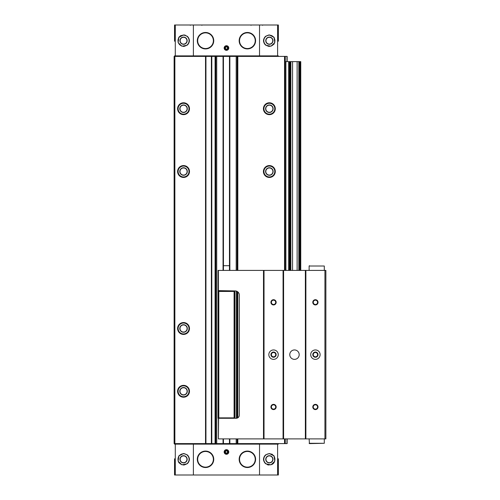 <?xml version="1.0" encoding="UTF-8"?>
<svg xmlns="http://www.w3.org/2000/svg" width="500" height="500" viewBox="0 0 500 500"><rect width="100%" height="100%" fill="white"/><g stroke="black" fill="none" stroke-linecap="round" stroke-linejoin="round"><path stroke-width="0.75" d="M278.363 41.219L278.363 25L174.544 25L174.544 41.219M278.363 458.781L278.363 475L174.544 475L174.544 458.781M278.363 444.125L174.544 444.125M187.113 463.819C190.144 460.806 190.144 457.8 187.113 454.781L183.544 453.544L178.869 455.944L178.113 461.2L181.931 464.825L187.113 463.819A5.756 5.756 0 0 0 187.113 454.781M193.381 25L193.381 55.875L174.544 55.875M187.113 45.219L181.938 46.225L178.119 42.6L178.869 37.35L183.544 34.944L187.113 36.181C190.144 39.194 190.144 42.2 187.113 45.219A5.756 5.756 0 0 0 187.113 36.181M278.363 55.875L193.381 55.875M265.794 36.181L269.363 34.944L274.037 37.337L274.794 42.594L270.975 46.219L265.794 45.219C262.762 42.206 262.762 39.194 265.794 36.181A5.756 5.756 0 0 0 265.794 45.219M265.794 454.781C262.762 457.794 262.762 460.806 265.794 463.819L270.975 464.825L274.794 461.2L274.037 455.944L269.363 453.55L265.794 454.781A5.756 5.756 0 0 0 265.794 463.819M285.056 270.406L285.056 56.394L174.125 56.394L174.125 443.606L174.338 56.394M287.15 443.606L287.15 438.894L287.15 443.606L174.338 443.606M285.056 56.394L287.15 56.394L287.15 61.625L287.15 56.394M285.056 443.606L285.056 438.894M269.363 165.575A5.938 5.938 0 0 1 274.5 174.481A5.938 5.938 0 0 1 264.219 174.481A5.938 5.938 0 0 1 269.363 165.575M269.363 102.781A5.938 5.938 0 0 1 274.5 111.688A5.938 5.938 0 0 1 264.219 111.688A5.938 5.938 0 0 1 269.363 102.781M211.381 443.606L211.381 56.394M205.944 443.606L205.944 56.394M183.544 385.344A5.938 5.938 0 0 1 188.688 394.25A5.938 5.938 0 0 1 178.406 394.25A5.938 5.938 0 0 1 183.544 385.344M183.544 102.781A5.938 5.938 0 0 1 188.688 111.688A5.938 5.938 0 0 1 178.406 111.688A5.938 5.938 0 0 1 183.544 102.781M183.544 322.55A5.938 5.938 0 0 1 188.688 331.456A5.938 5.938 0 0 1 178.406 331.456A5.938 5.938 0 0 1 183.544 322.55M183.544 165.575A5.938 5.938 0 0 1 188.688 174.481A5.938 5.938 0 0 1 178.406 174.481A5.938 5.938 0 0 1 183.544 165.575M175.069 444.125L175.069 443.606M277.838 444.125L277.838 443.606M226.456 449.675A2.3 2.3 0 0 1 228.45 453.125A2.3 2.3 0 0 1 224.462 453.125A2.3 2.3 0 0 1 226.456 449.675M205.525 451.081A8.219 8.219 0 0 1 212.644 463.413A8.219 8.219 0 0 1 198.406 463.413A8.219 8.219 0 0 1 205.525 451.081M247.381 451.081A8.219 8.219 0 0 1 254.5 463.413A8.219 8.219 0 0 1 240.269 463.413A8.219 8.219 0 0 1 247.381 451.081M175.069 55.875L175.069 56.394M277.838 55.875L277.838 56.394M226.456 45.719A2.3 2.3 0 0 1 228.45 49.175A2.3 2.3 0 0 1 224.462 49.175A2.3 2.3 0 0 1 226.456 45.719M247.381 32.481A8.219 8.219 0 0 1 254.5 44.806A8.219 8.219 0 0 1 240.269 44.806A8.219 8.219 0 0 1 247.381 32.481M205.525 32.481A8.219 8.219 0 0 1 212.644 44.806A8.219 8.219 0 0 1 198.406 44.806A8.219 8.219 0 0 1 205.525 32.481M183.544 165.756A5.756 5.756 0 0 1 188.531 174.387A5.756 5.756 0 0 1 178.562 174.387A5.756 5.756 0 0 1 183.544 165.756M183.544 167.744A3.769 3.769 0 0 1 186.806 173.394A3.769 3.769 0 0 1 180.281 173.394A3.769 3.769 0 0 1 183.544 167.744M183.544 167.956A3.556 3.556 0 0 1 186.625 173.294A3.556 3.556 0 0 1 180.463 173.294A3.556 3.556 0 0 1 183.544 167.956M183.544 322.731A5.756 5.756 0 0 1 188.531 331.369A5.756 5.756 0 0 1 178.562 331.369A5.756 5.756 0 0 1 183.544 322.731M183.544 324.719A3.769 3.769 0 0 1 186.806 330.375A3.769 3.769 0 0 1 180.281 330.375A3.769 3.769 0 0 1 183.544 324.719M183.544 324.931A3.556 3.556 0 0 1 186.625 330.269A3.556 3.556 0 0 1 180.463 330.269A3.556 3.556 0 0 1 183.544 324.931M183.544 102.963A5.756 5.756 0 0 1 188.531 111.6A5.756 5.756 0 0 1 178.562 111.6A5.756 5.756 0 0 1 183.544 102.963M183.544 104.956A3.769 3.769 0 0 1 186.806 110.606A3.769 3.769 0 0 1 180.281 110.606A3.769 3.769 0 0 1 183.544 104.956M183.544 105.162A3.556 3.556 0 0 1 186.625 110.5A3.556 3.556 0 0 1 180.463 110.5A3.556 3.556 0 0 1 183.544 105.162M183.544 385.525A5.756 5.756 0 0 1 188.531 394.156A5.756 5.756 0 0 1 178.562 394.156A5.756 5.756 0 0 1 183.544 385.525M183.544 387.512A3.769 3.769 0 0 1 186.806 393.162A3.769 3.769 0 0 1 180.281 393.162A3.769 3.769 0 0 1 183.544 387.512M183.544 387.719A3.556 3.556 0 0 1 186.625 393.056A3.556 3.556 0 0 1 180.463 393.056A3.556 3.556 0 0 1 183.544 387.719M269.363 102.963A5.756 5.756 0 0 1 274.344 111.6A5.756 5.756 0 0 1 264.375 111.6A5.756 5.756 0 0 1 269.363 102.963M269.363 104.956A3.769 3.769 0 0 1 272.625 110.606A3.769 3.769 0 0 1 266.1 110.606A3.769 3.769 0 0 1 269.363 104.956M269.363 105.162A3.556 3.556 0 0 1 272.444 110.5A3.556 3.556 0 0 1 266.281 110.5A3.556 3.556 0 0 1 269.363 105.162M269.363 165.756A5.756 5.756 0 0 1 274.344 174.387A5.756 5.756 0 0 1 264.375 174.387A5.756 5.756 0 0 1 269.363 165.756M269.363 167.744A3.769 3.769 0 0 1 272.625 173.394A3.769 3.769 0 0 1 266.1 173.394A3.769 3.769 0 0 1 269.363 167.744M269.363 167.956A3.556 3.556 0 0 1 272.444 173.294A3.556 3.556 0 0 1 266.281 173.294A3.556 3.556 0 0 1 269.363 167.956M271.869 454.119A5.756 5.756 0 0 1 272.213 454.3A5.756 5.756 0 0 0 271.869 454.119M273.75 455.575A5.756 5.756 0 0 1 274.231 456.231A5.756 5.756 0 0 0 273.75 455.575M274.225 462.381A5.756 5.756 0 0 1 271.863 464.487A5.756 5.756 0 0 0 274.225 462.381M268.744 465.025A5.756 5.756 0 0 1 267.444 464.731A5.756 5.756 0 0 0 268.744 465.025M269.363 455.9A3.4 3.4 0 0 1 272.306 461A3.4 3.4 0 0 1 266.413 461A3.4 3.4 0 0 1 269.363 455.9M273.806 37.038A5.756 5.756 0 0 1 274.231 37.625A5.756 5.756 0 0 0 273.806 37.038M274.225 43.775A5.756 5.756 0 0 1 273.869 44.275A5.756 5.756 0 0 0 274.225 43.775M269.294 46.456A5.756 5.756 0 0 1 268.75 46.419A5.756 5.756 0 0 0 269.294 46.456M268.75 34.975A5.756 5.756 0 0 1 269.175 34.944A5.756 5.756 0 0 0 268.75 34.975M269.363 37.294A3.4 3.4 0 0 1 272.306 42.4A3.4 3.4 0 0 1 266.413 42.4A3.4 3.4 0 0 1 269.363 37.294M184.163 34.975A5.756 5.756 0 0 1 185.356 35.238A5.756 5.756 0 0 0 184.163 34.975M184.163 46.419A5.756 5.756 0 0 1 183.562 46.456A5.756 5.756 0 0 0 184.163 46.419M178.675 37.631A5.756 5.756 0 0 1 179.469 36.631A5.756 5.756 0 0 0 178.675 37.631M180.075 36.106A5.756 5.756 0 0 1 181.038 35.519A5.756 5.756 0 0 0 180.075 36.106M183.544 37.294A3.4 3.4 0 0 1 186.494 42.4A3.4 3.4 0 0 1 180.6 42.4A3.4 3.4 0 0 1 183.544 37.294M183.731 453.55A5.756 5.756 0 0 1 184.156 453.581A5.756 5.756 0 0 0 183.731 453.55M184.163 465.025A5.756 5.756 0 0 1 183.612 465.056A5.756 5.756 0 0 0 184.163 465.025M179.037 462.881A5.756 5.756 0 0 1 178.681 462.381A5.756 5.756 0 0 0 179.037 462.881M178.681 456.231A5.756 5.756 0 0 1 179.1 455.644A5.756 5.756 0 0 0 178.681 456.231M183.544 455.9A3.4 3.4 0 0 1 186.494 461A3.4 3.4 0 0 1 180.6 461A3.4 3.4 0 0 1 183.544 455.9M226.456 450.106A1.869 1.869 0 0 1 228.069 452.912A1.869 1.869 0 0 1 224.838 452.912A1.869 1.869 0 0 1 226.456 450.106M226.456 450.331A1.644 1.644 0 0 1 227.875 452.8A1.644 1.644 0 0 1 225.031 452.8A1.644 1.644 0 0 1 226.456 450.331M226.456 450.769L225.406 451.375L225.406 452.581L226.456 453.188L227.5 452.581L227.5 451.375L226.456 450.769M226.456 46.156A1.869 1.869 0 0 1 228.069 48.956A1.869 1.869 0 0 1 224.838 48.956A1.869 1.869 0 0 1 226.456 46.156M226.456 46.381A1.644 1.644 0 0 1 227.875 48.844A1.644 1.644 0 0 1 225.031 48.844A1.644 1.644 0 0 1 226.456 46.381M226.456 46.812L225.406 47.419L225.406 48.625L226.456 49.231L227.5 48.625L227.5 47.419L226.456 46.812M300.756 270.406L300.756 61.625L285.056 61.625M285.894 270.406L285.894 61.625M234.513 418.281L234.094 417.863L218.812 417.863L218.081 418.281L218.081 291.025L218.812 291.444L234.094 291.444L234.825 291.025L234.825 418.281M234.094 417.863L234.094 291.444M218.812 417.863L218.812 291.444M229.469 265.7L223.444 265.7M234.513 291.025L218.394 291.025M324.931 270.406L324.931 438.894L325.875 438.894L325.875 270.406L218.081 270.406L218.081 290.619L235.138 290.919A4.188 4.188 0 0 1 239.325 295.106L239.325 415.138A3.137 3.137 0 0 1 236.188 418.281L218.394 418.281M218.394 418.4L218.394 438.894L218.606 418.281M309.444 443.606L324.3 443.294L309.125 443.294L309.444 443.606L309.125 438.894M309.125 270.406L309.125 266.012L324.3 266.012L324.3 270.406M315.406 299.706A2.619 2.619 0 0 1 317.675 303.631A2.619 2.619 0 0 1 313.144 303.631A2.619 2.619 0 0 1 315.406 299.706M315.406 404.363A2.619 2.619 0 0 1 317.675 408.288A2.619 2.619 0 0 1 313.144 408.288A2.619 2.619 0 0 1 315.406 404.363M315.406 349.944A4.706 4.706 0 0 1 319.488 357.006A4.706 4.706 0 0 1 311.331 357.006A4.706 4.706 0 0 1 315.406 349.944M324.931 438.894L305.881 438.894L305.881 270.406M305.881 438.894L305.363 438.894L305.363 270.406M294.475 349.944A4.706 4.706 0 0 1 298.556 357.006A4.706 4.706 0 0 1 290.4 357.006A4.706 4.706 0 0 1 294.475 349.944M305.363 438.894L283.594 438.894L283.594 270.406M283.594 438.894L283.069 438.894L283.069 270.406M273.544 299.706A2.619 2.619 0 0 1 275.812 303.631A2.619 2.619 0 0 1 271.281 303.631A2.619 2.619 0 0 1 273.544 299.706M273.544 404.363A2.619 2.619 0 0 1 275.812 408.288A2.619 2.619 0 0 1 271.281 408.288A2.619 2.619 0 0 1 273.544 404.363M273.544 349.944A4.706 4.706 0 0 1 277.625 357.006A4.706 4.706 0 0 1 269.469 357.006A4.706 4.706 0 0 1 273.544 349.944M283.069 438.894L264.025 438.894L264.025 270.406M264.025 438.894L263.5 438.894L263.5 270.406M263.5 438.894L218.394 438.894M315.406 352.038A2.619 2.619 0 0 1 317.675 355.956A2.619 2.619 0 0 1 313.144 355.956A2.619 2.619 0 0 1 315.406 352.038M315.406 352.488A2.163 2.163 0 0 1 317.281 355.731A2.163 2.163 0 0 1 313.531 355.731A2.163 2.163 0 0 1 315.406 352.488M273.544 352.488A2.163 2.163 0 0 1 275.419 355.731A2.163 2.163 0 0 1 271.675 355.731A2.163 2.163 0 0 1 273.544 352.488M273.544 352.038A2.619 2.619 0 0 1 275.812 355.956A2.619 2.619 0 0 1 271.281 355.956A2.619 2.619 0 0 1 273.544 352.038M315.406 404.812A2.163 2.163 0 0 1 317.281 408.056A2.163 2.163 0 0 1 313.531 408.056A2.163 2.163 0 0 1 315.406 404.812M315.406 300.163A2.163 2.163 0 0 1 317.281 303.406A2.163 2.163 0 0 1 313.531 303.406A2.163 2.163 0 0 1 315.406 300.163M273.544 404.812A2.163 2.163 0 0 1 275.419 408.056A2.163 2.163 0 0 1 271.675 408.056A2.163 2.163 0 0 1 273.544 404.812M273.544 300.163A2.163 2.163 0 0 1 275.419 303.406A2.163 2.163 0 0 1 271.675 303.406A2.163 2.163 0 0 1 273.544 300.163M309.444 265.7L309.125 266.012L324.3 266.012M223.837 290.919L229.069 290.919M247.381 32.85A7.85 7.85 0 0 1 254.181 44.625A7.85 7.85 0 0 1 240.588 44.625A7.85 7.85 0 0 1 247.381 32.85M247.381 451.456A7.85 7.85 0 0 1 254.181 463.225A7.85 7.85 0 0 1 240.588 463.225A7.85 7.85 0 0 1 247.381 451.456M205.525 32.85A7.85 7.85 0 0 1 212.319 44.625A7.85 7.85 0 0 1 198.725 44.625A7.85 7.85 0 0 1 205.525 32.85M205.525 451.456A7.85 7.85 0 0 1 212.319 463.225A7.85 7.85 0 0 1 198.725 463.225A7.85 7.85 0 0 1 205.525 451.456M193.381 475L193.381 444.125M175.294 475L175.294 444.125M175.294 25L175.294 55.875M259.525 25L259.525 55.875M277.613 25L277.613 55.875M277.613 475L277.613 444.125M259.525 475L259.525 444.125M286.944 61.625L286.944 56.394M286.944 443.606L286.944 438.894M285.269 443.606L285.269 438.894M285.269 61.625L285.269 56.394M284.538 443.606L284.538 438.894M284.538 270.406L284.538 56.394M237.825 443.606L237.825 438.894M237.825 417.819L237.825 291.894M237.825 270.406L237.825 56.394M237.644 443.606L237.644 438.894M237.644 417.919L237.644 291.75M237.644 270.406L237.644 56.394M237.1 443.606L237.1 438.894M237.1 418.144L237.1 291.406M237.1 270.406L237.1 56.394M236.194 443.606L236.194 438.894M236.194 418.281L236.194 291.056M236.194 270.406L236.194 56.394M229.856 443.606L229.856 438.894M229.856 270.406L229.856 56.394M229.65 443.606L229.65 438.894M229.65 270.406L229.65 56.394M229.469 443.606L229.469 438.894L229.462 443.606M229.469 270.406L229.469 56.394L229.462 270.406M223.444 443.606L223.444 438.894L223.444 443.606M223.444 270.406L223.444 56.394L223.444 270.406M223.256 443.606L223.256 438.894M223.256 270.406L223.256 56.394M223.05 443.606L223.05 438.894M223.05 270.406L223.05 56.394M216.713 443.606L216.713 56.394M215.806 443.606L215.806 56.394M215.263 443.606L215.263 56.394M215.081 443.606L215.081 56.394M211.8 443.606L211.8 56.394M205.525 443.606L205.525 56.394M174.862 443.606L174.862 56.394M175.812 444.125L175.812 443.606M193.906 444.125L193.906 443.606M259 444.125L259 443.606M277.094 444.125L277.094 443.606M175.812 55.875L175.812 56.394M193.906 55.875L193.906 56.394M259 55.875L259 56.394M277.094 55.875L277.094 56.394M183.544 166.069A5.444 5.444 0 0 1 188.256 174.231A5.444 5.444 0 0 1 178.831 174.231A5.444 5.444 0 0 1 183.544 166.069M183.544 323.044A5.444 5.444 0 0 1 188.256 331.206A5.444 5.444 0 0 1 178.831 331.206A5.444 5.444 0 0 1 183.544 323.044M183.544 103.281A5.444 5.444 0 0 1 188.256 111.444A5.444 5.444 0 0 1 178.831 111.444A5.444 5.444 0 0 1 183.544 103.281M183.544 385.838A5.444 5.444 0 0 1 188.256 394A5.444 5.444 0 0 1 178.831 394A5.444 5.444 0 0 1 183.544 385.838M269.363 103.281A5.444 5.444 0 0 1 274.075 111.444A5.444 5.444 0 0 1 264.65 111.444A5.444 5.444 0 0 1 269.363 103.281M269.363 166.069A5.444 5.444 0 0 1 274.075 174.231A5.444 5.444 0 0 1 264.65 174.231A5.444 5.444 0 0 1 269.363 166.069M269.363 453.756A5.544 5.544 0 0 1 274.163 462.075A5.544 5.544 0 0 1 264.556 462.075A5.544 5.544 0 0 1 269.363 453.756M269.363 455.694A3.613 3.613 0 0 1 272.488 461.106A3.613 3.613 0 0 1 266.231 461.106A3.613 3.613 0 0 1 269.363 455.694M269.363 35.15A5.544 5.544 0 0 1 274.163 43.469A5.544 5.544 0 0 1 264.556 43.469A5.544 5.544 0 0 1 269.363 35.15M269.363 37.088A3.613 3.613 0 0 1 272.488 42.5A3.613 3.613 0 0 1 266.231 42.5A3.613 3.613 0 0 1 269.363 37.088M183.544 35.15A5.544 5.544 0 0 1 188.35 43.469A5.544 5.544 0 0 1 178.744 43.469A5.544 5.544 0 0 1 183.544 35.15M183.544 37.088A3.613 3.613 0 0 1 186.675 42.5A3.613 3.613 0 0 1 180.419 42.5A3.613 3.613 0 0 1 183.544 37.088M183.544 453.756A5.544 5.544 0 0 1 188.35 462.075A5.544 5.544 0 0 1 178.744 462.075A5.544 5.544 0 0 1 183.544 453.756M183.544 455.694A3.613 3.613 0 0 1 186.675 461.106A3.613 3.613 0 0 1 180.419 461.106A3.613 3.613 0 0 1 183.544 455.694M300.05 270.406L300.05 61.625M299.594 270.406L299.594 61.625M299.131 270.406L299.131 61.625M298.825 270.406L298.825 61.625M297.125 270.406L297.125 61.625M292.562 270.406L292.562 61.625M290.863 270.406L290.863 61.625M290.556 270.406L290.556 61.625M289.85 270.406L289.85 61.625M289.613 270.406L289.613 61.625M288.919 270.406L288.919 61.625M288.681 270.406L288.681 61.625M218.394 290.8L218.394 270.406M251.044 25.312L250.731 25M262.556 25.312L262.875 25M190.35 25.312L190.037 25L190.35 25.312M201.863 25.312L202.175 25M324.3 443.294L324.3 438.894"/></g></svg>
